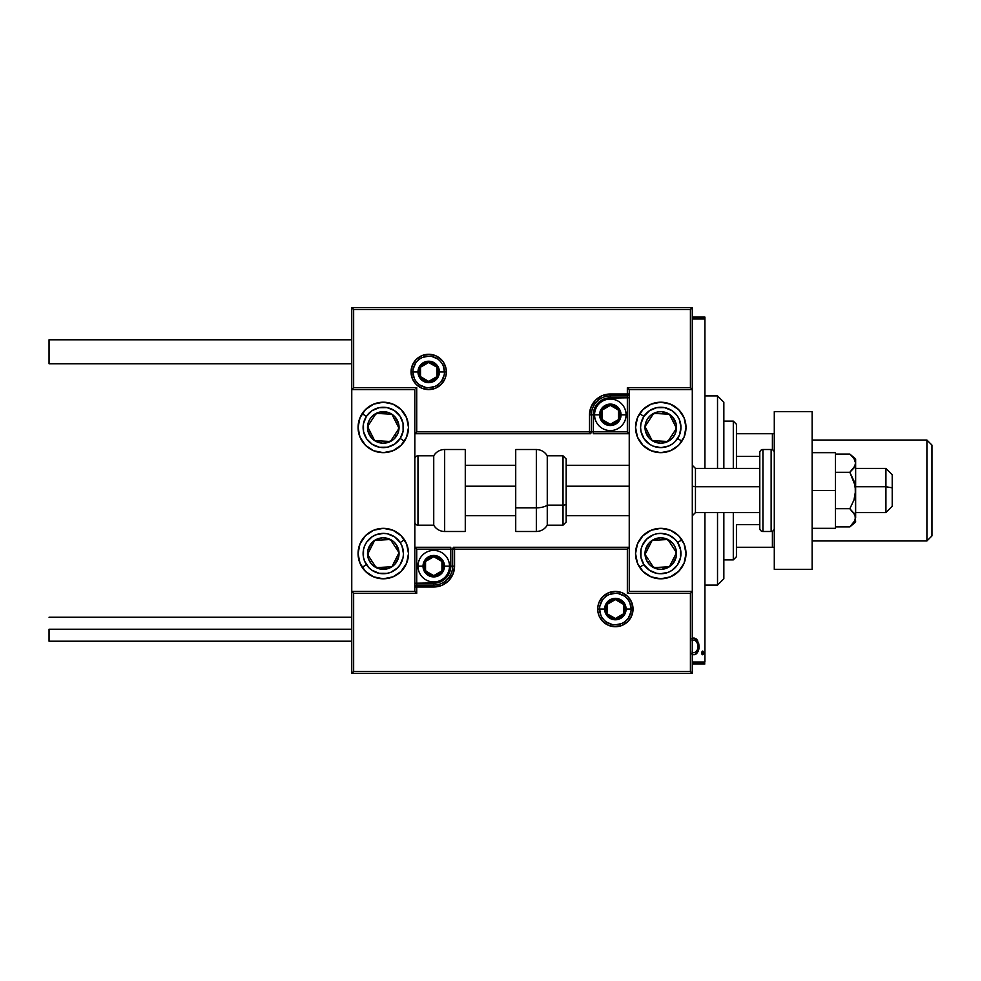 <?xml version="1.0" encoding="UTF-8"?>
<svg xmlns="http://www.w3.org/2000/svg" width="981" height="981" viewBox="0 0 981 981"><rect width="100%" height="100%" fill="white"/><g stroke="black" fill="none" stroke-linecap="round" stroke-linejoin="round"><path stroke-width="1.47" d="M704.922 662.04L692.304 662.04L704.922 662.04L704.922 512.572L704.922 662.04M692.304 318.96L704.922 318.96L704.922 468.428L704.922 317.071L692.304 317.071L704.922 317.071L704.922 318.96L692.304 318.96M691.446 653.812L693.886 654.756L696.326 653.812L698.153 651.028L698.975 646.442L696.964 639.71L694.487 638.104L691.642 638.852M701.525 652.917L702.114 654.535L703.193 654.535L703.193 651.286L701.574 652.316L702.654 651.077L701.525 652.917L702.654 654.756L703.782 652.917L702.654 651.077L703.782 652.917L702.654 654.756L701.525 652.917M692.304 663.929L704.922 663.929L692.304 663.929M692.304 654.401L693.886 654.756C697.516 653.456 699.22 650.685 698.975 646.442L697.626 640.716L693.886 638.055L692.304 638.423M692.709 638.263L693.579 638.067M696.768 639.465L696.118 638.852M698.668 643.499L698.913 644.995M698.963 645.706L698.963 647.117M698.717 649.103L698.386 650.378M697.503 652.353L697.062 653.003M697.037 653.052L696.485 653.665M695.799 654.204L694.548 654.695M692.01 640.789L693.886 640.041C696.694 641.059 698.006 643.205 697.847 646.454L697.798 647.485L697.847 646.454C698.018 649.704 696.694 651.801 693.886 652.77L692.831 652.561M697.712 644.75L697.822 646.97M695.762 640.789L697.368 643.401M694.143 640.053L695.345 640.483M696.375 651.433L695.762 652.058M703.782 652.917L702.654 654.756M697.638 648.49L697.381 649.483M692.88 652.586L692.01 652.058M692.414 640.47L693.371 640.09M717.528 585.093L723.843 578.79L723.843 512.572L723.843 578.79L717.528 585.093L717.528 512.572L717.528 585.093L704.922 585.093L717.528 585.093M717.528 395.907L717.528 468.428L717.528 395.907L704.922 395.907L717.528 395.907L723.843 402.21L717.528 395.907M723.843 468.428L723.843 402.21L723.843 468.428M736.449 456.398L736.449 424.283L733.298 421.131L733.298 468.428L733.298 421.131L723.843 421.131L733.298 421.131L736.449 424.283L736.449 468.428L736.449 456.398L759.785 456.398L736.449 456.398M736.449 524.602L736.449 547.263L736.449 524.602L759.785 524.602L736.449 524.602M736.449 556.717L736.449 547.263L736.449 556.717L733.298 559.869L736.449 556.717M733.298 512.572L733.298 559.869L733.298 512.572M723.843 559.869L733.298 559.869L723.843 559.869M774.291 433.737L736.449 433.737L772.403 433.737L772.403 449.776L772.403 433.737L774.291 433.737M736.449 547.263L774.291 547.263L772.403 547.263L772.403 531.224L772.403 547.263L736.449 547.263M926.91 540.948L931.95 535.908L931.95 445.092L926.91 440.052L926.91 540.948L926.91 440.052L812.133 440.052L926.91 440.052L931.95 445.092L931.95 535.908L926.91 540.948L812.133 540.948L926.91 540.948M660.777 578.79A25.224 25.224 0 0 1 635.553 553.566A25.224 25.224 0 0 1 660.777 528.342L670.428 530.255L678.607 535.724L684.076 543.915L686.001 553.566L684.076 563.217L678.607 571.396L670.428 576.865L660.777 578.79L651.114 576.865L642.935 571.396L637.466 563.217L635.553 553.566L637.466 543.915L642.935 535.724L651.114 530.255L660.777 528.342A25.224 25.224 0 0 1 686.001 553.566A25.224 25.224 0 0 1 660.777 578.79M660.777 452.658A25.224 25.224 0 0 1 635.553 427.434A25.224 25.224 0 0 1 660.777 402.21L670.428 404.135L678.607 409.604L684.076 417.783L686.001 427.434L684.076 437.085L678.607 445.276L670.428 450.745L660.777 452.658L651.114 450.745L642.935 445.276L637.466 437.085L635.553 427.434L637.466 417.783L642.935 409.604L651.114 404.135L660.777 402.21A25.224 25.224 0 0 1 686.001 427.434A25.224 25.224 0 0 1 660.777 452.658M629.238 389.592L629.238 591.408L692.304 591.408L692.304 389.592L629.238 389.592L692.304 389.592L692.304 307.617L351.762 307.617L351.762 591.408L414.828 591.408L414.828 389.592L351.762 389.592L351.762 673.383L692.304 673.383L692.304 307.617L690.416 309.506L353.65 309.506L353.65 387.703L416.717 387.703L416.717 431.848L589.507 431.848L589.507 414.828L591.089 406.857L595.602 400.113L602.359 395.601L610.317 394.006L627.35 394.006L627.35 387.703L690.416 387.703L690.416 309.506L690.416 387.703L692.304 389.592L690.416 387.703L627.35 387.703L629.238 389.592L627.35 387.703L627.35 394.006L629.238 394.006A1.888 1.888 0 0 1 627.35 395.907L629.238 394.006L627.35 394.006L627.35 397.796L607.006 398.127L600.863 400.665L598.287 402.786L596.166 405.361L593.628 411.505L593.297 431.848L627.35 431.848L627.35 397.796L610.317 397.796L610.317 395.907L627.35 395.907L627.35 397.796L629.238 397.796L627.35 397.796L627.35 431.848L629.238 433.737L627.35 431.848L591.408 431.848L591.408 414.828A18.921 18.921 0 0 1 610.317 395.907L627.35 395.907L627.35 394.006L610.317 394.006L610.317 397.796A17.033 17.033 0 0 0 593.297 414.828L591.408 414.828A18.921 18.921 0 0 1 610.317 395.907L610.317 394.006A20.809 20.809 0 0 0 589.507 414.828L593.297 414.828L593.297 433.737L629.238 433.737L593.297 433.737L593.297 431.848L591.408 431.848L591.408 414.828L589.507 414.828L589.507 431.848L416.717 431.848L416.717 387.703L353.65 387.703L353.65 309.506L690.416 309.506L692.304 307.617L351.762 307.617L353.65 309.506L351.762 307.617L351.762 389.592L353.65 387.703L351.762 389.592L414.828 389.592L414.828 591.408L351.762 591.408L351.762 673.383L353.65 671.495L690.416 671.495L690.416 593.297L627.35 593.297L627.35 549.152L454.559 549.152L454.559 566.172L452.964 574.143L448.452 580.887L441.708 585.399L433.737 586.994L416.717 586.994L416.717 593.297L353.65 593.297L353.65 671.495L353.65 593.297L351.762 591.408L353.65 593.297L416.717 593.297L414.828 591.408L416.717 593.297L416.717 586.994L414.828 586.994A1.888 1.888 0 0 1 416.717 585.093L414.828 586.994L416.717 586.994L416.717 583.205L437.06 582.873L443.204 580.335L445.779 578.214L447.9 575.639L450.438 569.495L450.77 549.152L416.717 549.152L416.717 583.205L433.737 583.205L433.737 585.093L416.717 585.093L416.717 583.205L414.828 583.205L416.717 583.205L416.717 549.152L414.828 547.263L416.717 549.152L452.658 549.152L452.658 566.172A18.921 18.921 0 0 1 433.737 585.093L416.717 585.093L416.717 586.994L433.737 586.994L433.737 583.205A17.033 17.033 0 0 0 450.77 566.172L452.658 566.172A18.921 18.921 0 0 1 433.737 585.093L433.737 586.994A20.809 20.809 0 0 0 454.559 566.172L450.77 566.172L450.77 547.263L414.828 547.263L450.77 547.263L450.77 549.152L452.658 549.152L452.658 566.172L454.559 566.172L454.559 549.152L627.35 549.152L627.35 593.297L690.416 593.297L690.416 671.495L353.65 671.495L351.762 673.383L692.304 673.383L690.416 671.495L692.304 673.383L692.304 591.408L690.416 593.297L692.304 591.408L629.238 591.408L629.238 389.592M383.289 402.21A25.224 25.224 0 0 1 408.513 427.434A25.224 25.224 0 0 1 383.289 452.658L373.638 450.745L365.459 445.276L359.99 437.085L358.065 427.434L359.99 417.783L365.459 409.604L373.638 404.135L383.289 402.21L392.94 404.135L401.131 409.604L406.6 417.783L408.513 427.434L406.6 437.085L401.131 445.276L392.94 450.745L383.289 452.658A25.224 25.224 0 0 1 358.065 427.434A25.224 25.224 0 0 1 383.289 402.21M383.289 528.342A25.224 25.224 0 0 1 408.513 553.566A25.224 25.224 0 0 1 383.289 578.79L373.638 576.865L365.459 571.396L359.99 563.217L358.065 553.566L359.99 543.915L365.459 535.724L373.638 530.255L383.289 528.342L392.94 530.255L401.131 535.724L406.6 543.915L408.513 553.566L406.6 563.217L401.131 571.396L392.94 576.865L383.289 578.79A25.224 25.224 0 0 1 358.065 553.566A25.224 25.224 0 0 1 383.289 528.342M885.917 486.748L892.22 487.827L892.22 474.73L892.22 506.257L892.22 487.827L885.917 486.748L885.917 468.428L885.917 486.748L855.64 486.748L885.917 486.748L885.917 512.572L885.917 486.748M692.304 486.22L695.455 486.748L695.455 468.428L695.455 486.748L759.785 486.748L695.455 486.748L695.455 512.572L695.455 486.748L692.304 486.22M465.276 486.22L515.724 486.22L465.276 486.22M566.172 486.22L629.238 486.22L566.172 486.22M444.467 371.934L439.414 371.934L444.467 371.934A15.77 15.77 0 0 1 428.697 387.703A15.77 15.77 0 0 1 412.927 371.934L411.039 371.934A17.658 17.658 0 0 0 428.697 389.592A17.658 17.658 0 0 0 446.355 371.934A17.658 17.658 0 0 0 428.697 354.276A17.658 17.658 0 0 0 411.039 371.934L412.927 371.934A15.77 15.77 0 0 1 428.697 356.177A15.77 15.77 0 0 1 444.467 371.934L446.355 371.934L446.012 375.38L445.006 378.691L441.18 384.429L435.454 388.255L428.697 389.592L421.94 388.255L416.214 384.429L412.388 378.691L411.039 371.934L412.388 365.177L416.214 359.451L421.94 355.625L428.697 354.276L435.454 355.625L441.18 359.451L443.375 362.124L446.012 368.488L446.355 371.934L444.467 371.934A15.77 15.77 0 0 1 428.697 387.703A15.77 15.77 0 0 1 412.927 371.934A15.77 15.77 0 0 1 428.697 356.177A15.77 15.77 0 0 1 444.467 371.934L443.265 365.901M590.623 433.737L589.507 433.737A1.888 1.888 0 0 0 591.408 431.848L589.507 431.848L591.408 431.848A1.888 1.888 0 0 1 589.507 433.737L589.507 431.848L589.507 433.737L414.828 433.737L589.802 433.737M415.993 388.427L416.717 387.703L415.993 388.427M415.993 432.572L416.717 431.848L415.993 432.572M441.806 363.178L439.844 360.787M437.452 358.825L431.775 356.471M428.697 356.177L422.664 357.378M419.942 358.825L417.55 360.787M415.588 363.178L413.234 368.868M412.927 371.934L417.98 371.934A10.717 10.717 0 0 1 428.697 361.216A10.717 10.717 0 0 1 439.414 371.934L438.605 376.042L436.275 379.524L432.805 381.842L428.697 382.664L424.589 381.842L421.119 379.524L418.789 376.042L417.98 371.934L418.789 367.838L421.119 364.356L424.589 362.038L428.697 361.216L432.805 362.038L436.275 364.356L438.605 367.838L439.414 371.934A10.717 10.717 0 0 1 428.697 382.664A10.717 10.717 0 0 1 417.98 371.934L412.927 371.934L414.129 377.967M415.588 380.702L417.55 383.093M419.942 385.043L425.619 387.397M428.697 387.703L434.73 386.502M437.452 385.043L439.844 383.093M441.806 380.702L444.16 375.012M599.599 609.066L604.652 609.066A10.717 10.717 0 0 1 615.369 598.336A10.717 10.717 0 0 1 626.086 609.066L625.277 613.162L622.947 616.644L619.465 618.962L615.369 619.784L611.261 618.962L607.791 616.644L605.461 613.162L604.652 609.066L605.461 604.958L607.791 601.476L611.261 599.158L615.369 598.336L619.465 599.158L622.947 601.476L625.277 604.958L626.086 609.066L631.139 609.066L626.086 609.066A10.717 10.717 0 0 1 615.369 619.784A10.717 10.717 0 0 1 604.652 609.066L599.599 609.066A15.77 15.77 0 0 1 615.369 593.297A15.77 15.77 0 0 1 631.139 609.066L633.027 609.066A17.658 17.658 0 0 0 615.369 591.408A17.658 17.658 0 0 0 597.711 609.066A17.658 17.658 0 0 0 615.369 626.724A17.658 17.658 0 0 0 633.027 609.066L631.139 609.066A15.77 15.77 0 0 1 615.369 624.823A15.77 15.77 0 0 1 599.599 609.066L597.711 609.066L598.054 605.62L599.048 602.309L602.886 596.571L608.612 592.745L615.369 591.408L622.126 592.745L627.852 596.571L631.678 602.309L633.027 609.066L631.678 615.823L627.852 621.549L622.126 625.375L615.369 626.724L608.612 625.375L602.886 621.549L599.048 615.823L598.054 612.512L597.711 609.066L599.599 609.066A15.77 15.77 0 0 1 615.369 593.297A15.77 15.77 0 0 1 631.139 609.066A15.77 15.77 0 0 1 615.369 624.823A15.77 15.77 0 0 1 599.599 609.066L600.801 615.099M453.443 547.263L454.559 547.263A1.888 1.888 0 0 0 452.658 549.152L454.559 549.152L452.658 549.152A1.888 1.888 0 0 1 454.559 547.263L454.559 549.152L454.559 547.263L629.238 547.263L454.264 547.263M628.073 592.573L627.35 593.297L628.073 592.573M628.073 548.428L627.35 549.152L628.073 548.428M602.26 617.822L604.222 620.213M606.614 622.175L612.291 624.529M615.369 624.823L621.402 623.622M624.124 622.175L626.516 620.213M628.478 617.822L630.832 612.132M631.139 609.066L629.937 603.033M628.478 600.298L626.516 597.907M624.124 595.957L618.447 593.603M615.369 593.297L609.336 594.498M606.614 595.957L604.222 597.907M602.26 600.298L599.906 605.988M425.546 568.539L425.546 570.905A9.454 9.454 0 0 1 424.283 566.172L425.546 566.172L425.546 568.539L425.546 566.172L424.283 566.172L424.601 568.624L427.054 572.867L429.016 574.375L433.737 575.639L436.189 575.32L440.432 572.867L442.885 568.624L443.204 566.172L441.94 561.451L440.432 559.489L436.189 557.036L433.737 556.717L429.016 557.981L427.054 559.489L425.546 561.451L424.283 566.172A9.454 9.454 0 0 1 441.94 561.451A9.454 9.454 0 0 1 433.737 575.639L441.94 570.905L441.94 561.451L433.737 556.717L425.546 561.451L425.546 566.172L425.546 561.451L433.737 556.717L441.94 561.451L441.94 570.905L433.737 575.639A9.454 9.454 0 0 1 425.546 570.905L433.737 575.639L425.546 570.905L425.546 568.539M444.467 566.172A10.717 10.717 0 0 1 433.737 576.902A10.717 10.717 0 0 1 423.019 566.172L417.98 566.172A15.77 15.77 0 0 0 433.737 581.941A15.77 15.77 0 0 0 449.506 566.172L444.467 566.172L443.645 570.28L441.327 573.762L437.845 576.08L433.737 576.902L429.641 576.08L426.159 573.762L423.841 570.28L423.019 566.172L423.841 562.076L426.159 558.594L429.641 556.276L433.737 555.454L437.845 556.276L441.327 558.594L443.645 562.076L444.467 566.172L449.506 566.172A15.77 15.77 0 0 1 433.737 581.941A15.77 15.77 0 0 1 417.98 566.172A15.77 15.77 0 0 1 433.737 550.415A15.77 15.77 0 0 1 449.506 566.172A15.77 15.77 0 0 0 433.737 550.415A15.77 15.77 0 0 0 417.98 566.172L423.019 566.172A10.717 10.717 0 0 1 433.737 555.454A10.717 10.717 0 0 1 444.467 566.172M602.126 417.183L602.126 419.549A9.454 9.454 0 0 1 600.863 414.828L602.126 414.828L602.126 417.183L602.126 414.828L600.863 414.828L601.181 417.268L603.634 421.511L605.596 423.019L610.317 424.283L612.769 423.964L617.012 421.511L618.52 419.549L619.784 414.828L619.465 412.376L617.012 408.133L612.769 405.68L610.317 405.361L605.596 406.625L603.634 408.133L601.181 412.376L600.863 414.828A9.454 9.454 0 0 1 618.52 410.095A9.454 9.454 0 0 1 610.317 424.283L618.52 419.549L618.52 410.095L610.317 405.361L602.126 410.095L602.126 414.828L602.126 410.095L610.317 405.361L618.52 410.095L618.52 419.549L610.317 424.283A9.454 9.454 0 0 1 602.126 419.549L610.317 424.283L602.126 419.549L602.126 417.183M621.047 414.828A10.717 10.717 0 0 1 610.317 425.546A10.717 10.717 0 0 1 599.599 414.828L594.56 414.828A15.77 15.77 0 0 0 610.317 430.585A15.77 15.77 0 0 0 626.086 414.828L621.047 414.828L620.225 418.924L617.907 422.406L614.425 424.724L610.317 425.546L606.221 424.724L602.739 422.406L600.421 418.924L599.599 414.828L600.421 410.72L602.739 407.238L606.221 404.92L610.317 404.098L614.425 404.92L617.907 407.238L620.225 410.72L621.047 414.828L626.086 414.828A15.77 15.77 0 0 1 610.317 430.585A15.77 15.77 0 0 1 594.56 414.828A15.77 15.77 0 0 1 610.317 399.059A15.77 15.77 0 0 1 626.086 414.828A15.77 15.77 0 0 0 610.317 399.059A15.77 15.77 0 0 0 594.56 414.828L599.599 414.828A10.717 10.717 0 0 1 610.317 404.098A10.717 10.717 0 0 1 621.047 414.828M420.506 374.301L420.506 376.667A9.454 9.454 0 0 1 419.243 371.934L420.506 371.934L420.506 374.301L420.506 371.934L419.243 371.934L419.561 374.386L422.014 378.629L423.964 380.138L428.697 381.401L433.43 380.138L435.38 378.629L437.833 374.386L438.151 371.934L436.888 367.213L435.38 365.251L433.43 363.743L428.697 362.48L423.964 363.743L422.014 365.251L420.506 367.213L419.243 371.934A9.454 9.454 0 0 1 436.888 367.213A9.454 9.454 0 0 1 428.697 381.401L436.888 376.667L436.888 367.213L428.697 362.48L420.506 367.213L420.506 371.934L420.506 367.213L428.697 362.48L436.888 367.213L436.888 376.667L428.697 381.401A9.454 9.454 0 0 1 420.506 376.667L428.697 381.401L420.506 376.667L420.506 374.301M607.178 611.421L607.178 613.787A9.454 9.454 0 0 1 605.902 609.066L607.178 609.066L607.178 611.421L607.178 609.066L605.902 609.066L606.233 611.506L608.674 615.749L612.917 618.202L615.369 618.52L620.102 617.257L622.052 615.749L623.56 613.787L624.823 609.066L624.505 606.614L622.052 602.371L620.102 600.863L615.369 599.599L612.917 599.918L608.674 602.371L606.233 606.614L605.902 609.066A9.454 9.454 0 0 1 623.56 604.333A9.454 9.454 0 0 1 615.369 618.52L623.56 613.787L623.56 604.333L615.369 599.599L607.178 604.333L607.178 609.066L607.178 604.333L615.369 599.599L623.56 604.333L623.56 613.787L615.369 618.52A9.454 9.454 0 0 1 607.178 613.787L615.369 618.52L607.178 613.787L607.178 611.421M674.364 431.603L676.51 428.305A15.77 15.77 0 0 1 673.972 436.055L672.206 434.902L674.364 431.603L672.206 434.902L673.972 436.055L675.75 432.351L676.203 424.197L672.525 416.913L669.398 414.24L661.648 411.689L657.54 412.008L650.256 415.686L647.57 418.813L645.792 422.517L645.339 430.671L649.03 437.955L652.157 440.641L659.906 443.179L664.014 442.86L671.286 439.181L673.972 436.055A15.77 15.77 0 0 1 645.032 426.563A15.77 15.77 0 0 1 669.398 414.24L653.653 413.369L647.19 423.252L645.032 426.563L652.157 440.641L667.889 441.499L672.206 434.902L667.889 441.499L652.157 440.641L645.032 426.563L647.19 423.252L653.653 413.369L669.398 414.24A15.77 15.77 0 0 1 676.51 428.305L669.398 414.24L676.51 428.305L674.364 431.603M665.694 452.18A25.224 25.224 0 0 1 639.661 413.639L643.879 416.398A20.184 20.184 0 0 1 671.813 410.536A20.184 20.184 0 0 1 677.663 438.47L681.893 441.229A25.224 25.224 0 0 1 665.707 452.18M681.893 441.229L677.663 438.47A20.184 20.184 0 0 1 649.741 444.332A20.184 20.184 0 0 1 643.879 416.398L649.385 410.769L656.632 407.679L664.505 407.606L671.813 410.536L677.442 416.054L679.343 419.525L680.949 427.226L679.502 434.963L675.186 441.56L672.157 444.099L668.686 445.999L660.986 447.618L653.248 446.159L649.741 444.332L644.112 438.826L641.022 431.579L640.593 427.642L640.936 423.706L643.879 416.398L639.661 413.639M396.876 431.603L399.034 428.305A15.77 15.77 0 0 1 396.496 436.055L394.718 434.902L396.876 431.603L394.718 434.902L396.496 436.055L398.274 432.351L398.715 424.197L395.036 416.913L391.91 414.24L388.206 412.449L380.052 412.008L372.768 415.686L370.095 418.813L368.304 422.517L367.863 430.671L371.541 437.955L374.668 440.641L382.418 443.179L386.526 442.86L393.81 439.181L396.496 436.055A15.77 15.77 0 0 1 367.544 426.563A15.77 15.77 0 0 1 391.91 414.24L376.177 413.369L367.544 426.563L374.668 440.641L390.413 441.499L394.718 434.902L390.413 441.499L374.668 440.641L367.544 426.563L376.177 413.369L391.91 414.24A15.77 15.77 0 0 1 399.034 428.305L391.91 414.24L399.034 428.305L396.876 431.603M366.391 416.398A20.184 20.184 0 0 1 394.325 410.536A20.184 20.184 0 0 1 400.187 438.47L404.405 441.229L400.187 438.47L394.681 444.099L387.434 447.189L379.561 447.262L372.253 444.332L366.624 438.826L363.534 431.579L363.46 423.706L366.391 416.398L371.909 410.769L379.144 407.679L387.029 407.606L394.325 410.536L399.954 416.054L403.044 423.289L403.117 431.174L400.187 438.47A20.184 20.184 0 0 1 372.253 444.332A20.184 20.184 0 0 1 366.391 416.398L362.173 413.639L366.391 416.398M374.019 564.333L376.177 567.631A15.77 15.77 0 0 1 370.095 562.187L371.86 561.034L374.019 564.333L371.86 561.034L370.095 562.187L372.768 565.314L380.052 568.992L388.206 568.551L391.91 566.76L395.036 564.087L398.715 556.803L399.034 552.695L396.496 544.946L393.81 541.819L386.526 538.14L382.418 537.821L374.668 540.359L371.541 543.045L367.863 550.329L368.304 558.483L370.095 562.187A15.77 15.77 0 0 1 390.413 539.501A15.77 15.77 0 0 1 391.91 566.76L399.034 552.695L395.821 547.766L390.413 539.501L374.668 540.359L367.544 554.437L371.86 561.034L367.544 554.437L374.668 540.359L390.413 539.501L399.034 552.695L391.91 566.76A15.77 15.77 0 0 1 376.177 567.631L391.91 566.76L376.177 567.631L374.019 564.333M404.27 539.55A25.224 25.224 0 0 1 404.405 539.771L400.187 542.53A20.184 20.184 0 0 1 394.325 570.464A20.184 20.184 0 0 1 366.391 564.602L362.173 567.361A25.224 25.224 0 0 1 388.206 528.82A25.224 25.224 0 0 1 404.258 539.538M362.173 567.361L366.391 564.602A20.184 20.184 0 0 1 372.253 536.668A20.184 20.184 0 0 1 400.187 542.53L402.014 546.037L403.473 553.775L403.044 557.711L399.954 564.946L397.415 567.987L390.818 572.291L387.029 573.395L379.144 573.321L371.909 570.231L368.868 567.68L364.564 561.095L363.46 557.294L363.534 549.421L364.724 545.644L366.624 542.174L372.253 536.668L375.76 534.841L383.497 533.382L387.434 533.811L394.681 536.901L400.187 542.53L404.405 539.771M651.494 564.333L653.653 567.631A15.77 15.77 0 0 1 647.57 562.187L649.348 561.034L651.494 564.333L649.348 561.034L647.57 562.187L650.256 565.314L657.54 568.992L661.648 569.311L669.398 566.76L672.525 564.087L676.203 556.803L675.75 548.649L673.972 544.946L671.286 541.819L664.014 538.14L659.906 537.821L652.157 540.359L649.03 543.045L645.339 550.329L645.792 558.483L647.57 562.187A15.77 15.77 0 0 1 667.889 539.501A15.77 15.77 0 0 1 669.398 566.76L676.51 552.695L673.297 547.766L667.889 539.501L652.157 540.359L645.032 554.437L648.257 559.378L645.032 554.437L652.157 540.359L667.889 539.501L676.51 552.695L669.398 566.76A15.77 15.77 0 0 1 653.653 567.631L669.398 566.76L653.653 567.631L651.494 564.333M665.707 528.82A25.224 25.224 0 0 1 681.893 539.771L677.663 542.53A20.184 20.184 0 0 1 671.813 570.464A20.184 20.184 0 0 1 643.879 564.602L639.661 567.361A25.224 25.224 0 0 1 665.694 528.82M665.694 578.312A25.224 25.224 0 0 1 639.661 567.361L643.879 564.602A20.184 20.184 0 0 1 649.741 536.668A20.184 20.184 0 0 1 677.663 542.53L680.606 549.826L680.52 557.711L677.442 564.946L671.813 570.464L668.306 572.291L660.569 573.738L656.632 573.321L649.385 570.231L643.879 564.602L640.936 557.294L641.022 549.421L642.212 545.644L646.651 539.145L653.248 534.841L657.037 533.738L660.986 533.382L668.686 535.001L675.186 539.44L677.663 542.53L681.893 539.771A25.224 25.224 0 0 1 665.707 578.3M444.663 531.494L444.663 449.506A12.618 12.618 0 0 0 433.737 455.809L433.737 525.191A12.618 12.618 0 0 0 444.663 531.494L465.276 531.494L465.276 449.506L444.663 449.506L444.663 531.494A12.618 12.618 0 0 1 433.737 525.191L433.737 455.809L417.98 455.809A3.151 3.151 0 0 0 414.828 458.973A3.151 3.151 0 0 1 417.98 455.809L417.98 525.191L417.98 455.809L433.737 455.809A12.618 12.618 0 0 1 444.663 449.506L465.276 449.506L465.276 531.494L444.663 531.494M414.828 522.027A3.151 3.151 0 0 0 417.98 525.191L433.737 525.191L417.98 525.191A3.151 3.151 0 0 1 414.828 522.027M536.337 449.666L536.337 507.827A12.618 5.334 0 0 0 547.263 505.154L547.263 455.944M563.02 455.944L563.02 505.154A3.151 1.337 0 0 0 566.172 503.829L566.172 459.096M536.337 449.506L515.724 449.506L515.724 507.827L536.337 507.827L536.337 449.506C541.095 449.666 544.737 451.775 547.263 455.809L547.263 505.154L563.02 505.154L563.02 455.809L566.172 458.973L566.172 521.659M515.724 449.543L515.724 531.494L536.337 531.494L536.337 507.827L515.724 507.827L515.724 531.457M547.263 525.056L547.263 505.154L547.263 525.191L563.02 525.191L563.02 505.154L547.263 505.154A12.618 5.334 180 0 1 536.337 507.827L536.337 531.334M566.172 505.411L566.172 501.156M566.172 521.904L566.172 503.829A3.151 1.337 180 0 1 563.02 505.154L563.02 525.056M351.762 339.782L49.05 339.782L49.05 363.743L351.762 363.743L49.05 363.743L49.05 339.782L351.762 339.782M49.05 629.238L351.762 629.238L49.05 629.238L49.05 641.218L49.05 629.238M812.133 411.664L812.133 569.336L774.291 569.336L812.133 569.336L812.133 411.664L774.291 411.664L774.291 569.336L774.291 411.664L812.133 411.664M771.14 449.506L771.14 531.494A3.151 3.151 0 0 0 774.291 528.342A3.151 3.151 0 0 1 771.14 531.494L771.14 449.506L762.936 449.506A3.151 3.151 0 0 0 759.785 452.658L759.785 528.342A3.151 3.151 0 0 0 762.936 531.494L762.936 449.506L762.936 531.494L771.14 531.494L762.936 531.494A3.151 3.151 0 0 1 759.785 528.342L759.785 452.658A3.151 3.151 0 0 1 762.936 449.506L771.14 449.506A3.151 3.151 0 0 1 774.291 452.658A3.151 3.151 0 0 0 771.14 449.506M854.512 513.909L849.828 508.71L853.973 500.003L855.64 490.5L855.64 517.809L855.211 485.681L849.828 472.29L853.973 467.949L855.64 463.191L855.64 490.5L855.64 458.973L849.828 454.093L853.973 458.434L855.64 463.191L853.973 458.434L849.828 454.093L835.456 454.093L849.828 454.093L855.64 458.973L855.211 465.595L849.828 472.29L835.456 472.29L849.828 472.29L853.973 481.009L855.64 490.5L853.973 500.003L849.828 508.71L835.456 508.71L849.828 508.71L855.199 515.381L855.211 520.212L849.828 526.907L835.456 526.907L849.828 526.907L853.973 522.566L849.828 526.907L855.64 522.027L855.199 515.393L855.64 522.027M851.962 456.055L849.828 454.093M855.64 517.943L853.973 513.051M855.64 517.809L853.973 522.554M835.456 452.658L812.133 452.658L835.456 452.658L835.456 490.5L812.133 490.5L835.456 490.5L835.456 528.342L812.133 528.342L835.456 528.342L835.456 452.658M855.64 468.428L885.917 468.428L892.22 474.73M692.304 465.276L695.455 468.428L759.785 468.428M629.238 465.276L566.172 465.276M515.724 465.276L465.276 465.276M629.238 515.724L566.172 515.724M515.724 515.724L465.276 515.724M692.304 515.724L695.455 512.572L759.785 512.572M855.64 512.572L885.917 512.572L892.22 506.27M547.263 455.809L563.02 455.809M563.02 525.191L566.172 522.027M536.337 531.494C541.095 531.334 544.737 529.225 547.263 525.191M351.762 617.257L49.05 617.257M351.762 641.218L49.05 641.218"/></g></svg>
